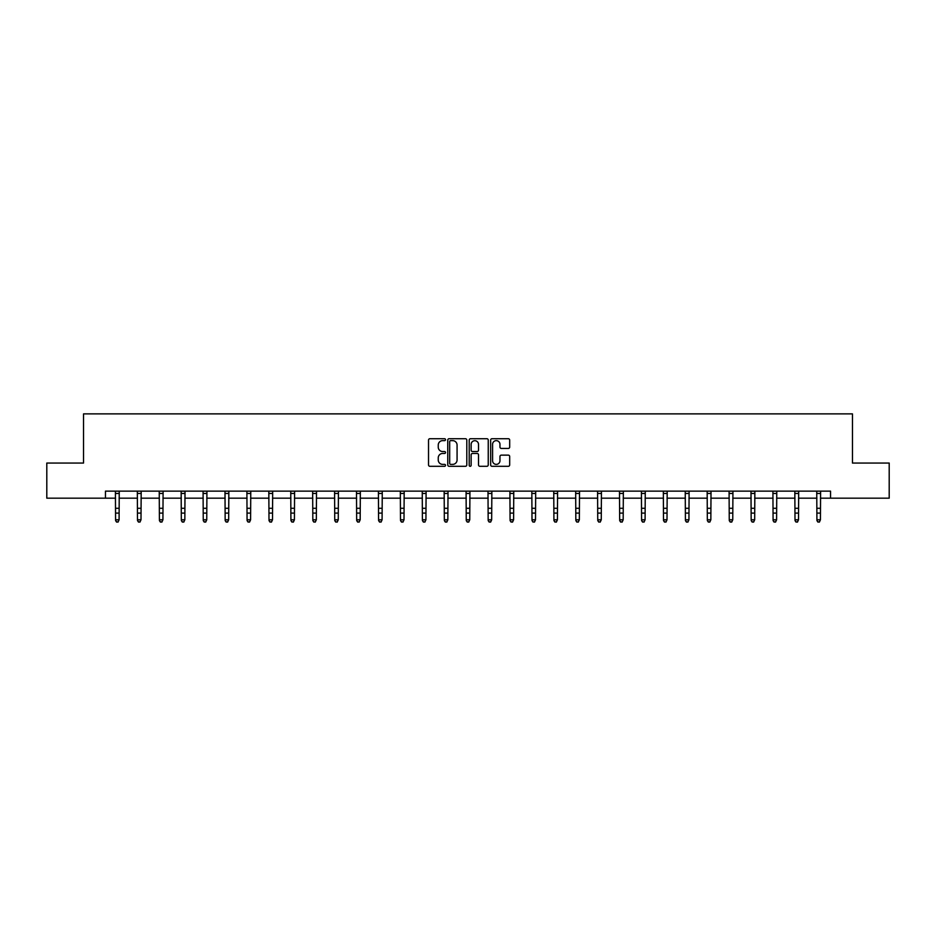 <?xml version="1.0" encoding="UTF-8"?>
<svg xmlns="http://www.w3.org/2000/svg" width="936" height="936" viewBox="0 0 936 936"><rect width="100%" height="100%" fill="white"/><g stroke="black" fill="none" stroke-linecap="round" stroke-linejoin="round"><path stroke-width="1.4" d="M445.524 439.686A0.971 0.971 0 0 0 444.553 438.715L429.905 438.715A1.381 1.381 0 0 0 428.524 440.095L428.524 464.923A1.381 1.381 0 0 0 429.905 466.303L444.553 466.303A0.971 0.971 0 0 0 445.524 465.332A0.971 0.971 0 0 0 444.553 464.373L442.658 464.373A4.411 4.411 0 0 1 438.247 459.95L438.247 457.891A4.411 4.411 0 0 1 442.658 453.469L444.553 453.469A0.971 0.971 0 0 0 445.524 452.509A0.971 0.971 0 0 0 444.553 451.538L442.658 451.538A4.411 4.411 0 0 1 438.247 447.127L438.247 445.056A4.411 4.411 0 0 1 442.658 440.645L444.553 440.645A0.971 0.971 0 0 0 445.524 439.686M508.306 448.438A1.381 1.381 0 0 0 509.687 447.057L509.687 440.095A1.381 1.381 0 0 0 508.306 438.715L492.032 438.715A1.381 1.381 0 0 0 490.651 440.095L490.651 464.923A1.381 1.381 0 0 0 492.032 466.303L508.306 466.303A1.381 1.381 0 0 0 509.687 464.923L509.687 456.511A1.381 1.381 0 0 0 508.306 455.13L501.333 455.13A1.381 1.381 0 0 0 499.964 456.511L499.964 460.676A3.685 3.685 0 0 1 496.267 464.373A3.685 3.685 0 0 1 492.582 460.676L492.582 444.343A3.685 3.685 0 0 1 496.267 440.645A3.685 3.685 0 0 1 499.964 444.343L499.964 447.057A1.381 1.381 0 0 0 501.333 448.438L508.306 448.438M105.452 498.174L46.8 498.174L46.8 463.051L83.538 463.051L83.538 413.876L852.462 413.876L852.462 463.051L889.2 463.051L889.2 498.174L830.548 498.174L830.548 491.143L105.452 491.143L105.452 498.174L115.573 498.174M466.795 440.095A1.381 1.381 0 0 0 465.414 438.715L449.14 438.715A1.381 1.381 0 0 0 447.759 440.095L447.759 464.923A1.381 1.381 0 0 0 449.14 466.303L465.414 466.303A1.381 1.381 0 0 0 466.795 464.923L466.795 440.095M470.586 438.715L486.86 438.715A1.381 1.381 0 0 1 488.241 440.095L488.241 464.923A1.381 1.381 0 0 1 486.86 466.303L479.899 466.303A1.381 1.381 0 0 1 478.518 464.923L478.518 454.849A1.381 1.381 0 0 0 477.138 453.469L472.516 453.469A1.381 1.381 0 0 0 471.136 454.849L471.136 465.332A0.971 0.971 0 0 1 470.176 466.303A0.971 0.971 0 0 1 469.205 465.332L469.205 440.095A1.381 1.381 0 0 1 470.586 438.715M119.083 498.174L137.487 498.174M140.997 498.174L159.401 498.174M162.922 498.174L181.327 498.174M184.837 498.174L203.241 498.174M206.751 498.174L225.155 498.174M228.665 498.174L247.069 498.174M250.591 498.174L268.995 498.174M272.505 498.174L290.909 498.174M294.419 498.174L312.823 498.174M316.333 498.174L334.737 498.174M338.259 498.174L356.663 498.174M360.173 498.174L378.577 498.174M382.087 498.174L400.491 498.174M404.001 498.174L422.405 498.174M425.927 498.174L444.331 498.174M447.841 498.174L466.245 498.174M469.755 498.174L488.159 498.174M491.669 498.174L510.073 498.174M513.595 498.174L531.999 498.174M535.509 498.174L553.913 498.174M557.423 498.174L575.827 498.174M579.337 498.174L597.741 498.174M601.263 498.174L619.667 498.174M623.177 498.174L641.581 498.174M645.091 498.174L663.495 498.174M667.005 498.174L685.409 498.174M688.931 498.174L707.335 498.174M710.845 498.174L729.249 498.174M732.759 498.174L751.163 498.174M754.673 498.174L773.077 498.174M776.599 498.174L795.003 498.174M798.513 498.174L816.917 498.174M820.427 498.174L830.548 498.174M450.661 440.645A0.971 0.971 0 0 0 449.69 441.616L449.69 463.402A0.971 0.971 0 0 0 450.661 464.373L452.661 464.373A4.411 4.411 0 0 0 457.072 459.95L457.072 445.056A4.411 4.411 0 0 0 452.661 440.645L450.661 440.645M478.518 444.401A3.685 3.685 0 0 0 474.821 440.716A3.685 3.685 0 0 0 471.136 444.401L471.136 450.169A1.381 1.381 0 0 0 472.516 451.538L477.138 451.538A1.381 1.381 0 0 0 478.518 450.169L478.518 444.401M118.03 521.82L119.083 519.796L119.246 491.178L115.409 491.178L115.573 519.796L119.083 519.796L118.03 522.124L116.626 521.82L118.03 522.124M116.626 522.124L115.573 520.58L116.626 521.82M139.944 521.82L140.997 519.796L141.184 491.143L137.323 491.178L137.487 519.796L140.997 519.796L139.944 522.124L138.54 521.82L139.944 522.124M138.54 522.124L137.487 520.58L138.54 521.82M161.869 521.82L162.922 519.796L163.098 491.143L159.237 491.178L159.401 519.796L162.922 519.796L161.869 522.124L160.454 521.82L161.869 522.124M160.454 522.124L159.401 520.58L160.454 521.82M181.139 491.143L181.327 519.796L184.837 519.796L183.784 522.124L182.38 521.82L183.784 522.124M183.784 521.82L184.837 519.796L185.012 491.143M182.38 522.124L181.327 520.58L182.38 521.82M205.698 521.82L206.751 519.796L206.926 491.143L203.077 491.178L203.241 519.796L206.751 519.796L205.698 522.124L204.294 521.82L205.698 522.124M204.294 522.124L203.241 520.58L204.294 521.82M227.612 521.82L228.665 519.796L228.852 491.143L224.991 491.178L225.155 519.796L228.665 519.796L227.612 522.124L226.208 521.82L227.612 522.124M226.208 522.124L225.155 520.58L226.208 521.82M246.893 491.143L247.069 519.796L250.591 519.796L249.538 522.124L248.122 521.82L249.538 522.124M249.538 521.82L250.591 519.796L250.766 491.143M248.122 522.124L247.069 520.58L248.122 521.82M271.452 521.82L272.505 519.796L272.68 491.143L268.819 491.178L268.995 519.796L272.505 519.796L271.452 522.124L270.048 521.82L271.452 522.124M270.048 522.124L268.995 520.58L270.048 521.82M293.366 521.82L294.419 519.796L294.594 491.143L290.745 491.178L290.909 519.796L294.419 519.796L293.366 522.124L291.962 521.82L293.366 522.124M291.962 522.124L290.909 520.58L291.962 521.82M312.647 491.143L312.823 519.796L316.333 519.796L315.28 522.124L313.876 521.82L315.28 522.124M315.28 521.82L316.333 519.796L316.52 491.143M313.876 522.124L312.823 520.58L313.876 521.82M337.206 521.82L338.259 519.796L338.434 491.143L334.573 491.178L334.737 519.796L338.259 519.796L337.206 522.124L335.79 521.82L337.206 522.124M335.79 522.124L334.737 520.58L335.79 521.82M359.12 521.82L360.173 519.796L360.348 491.143L356.487 491.178L356.663 519.796L360.173 519.796L359.12 522.124L357.716 521.82L359.12 522.124M357.716 522.124L356.663 520.58L357.716 521.82M378.401 491.143L378.577 519.796L382.087 519.796L381.034 522.124L379.63 521.82L381.034 522.124M381.034 521.82L382.087 519.796L382.262 491.143L378.413 491.178M379.63 522.124L378.577 520.58L379.63 521.82M402.948 521.82L404.001 519.796L404.188 491.143L400.327 491.178L400.491 519.796L404.001 519.796L402.948 522.124L401.544 521.82L402.948 522.124M401.544 522.124L400.491 520.58L401.544 521.82M424.874 521.82L425.927 519.796L426.102 491.143L422.241 491.178L422.405 519.796L425.927 519.796L424.874 522.124L423.458 521.82L424.874 522.124M423.458 522.124L422.405 520.58L423.458 521.82M446.788 521.82L447.841 519.796L448.016 491.143L444.155 491.178L444.331 519.796L447.841 519.796L446.788 522.124L445.384 521.82L446.788 522.124M445.384 522.124L444.331 520.58L445.384 521.82M468.702 521.82L469.755 519.796L469.93 491.143L466.081 491.178L466.245 519.796L469.755 519.796L468.702 522.124L467.298 521.82L468.702 522.124M467.298 522.124L466.245 520.58L467.298 521.82M490.616 521.82L491.669 519.796L491.856 491.143L487.995 491.178L488.159 519.796L491.669 519.796L490.616 522.124L489.212 521.82L490.616 522.124M489.212 522.124L488.159 520.58L489.212 521.82M512.542 521.82L513.595 519.796L513.77 491.143L509.909 491.178L510.073 519.796L513.595 519.796L512.542 522.124L511.126 521.82L512.542 522.124M511.126 522.124L510.073 520.58L511.126 521.82M534.456 521.82L535.509 519.796L535.684 491.143L531.823 491.178L531.999 519.796L535.509 519.796L534.456 522.124L533.052 521.82L534.456 522.124M533.052 522.124L531.999 520.58L533.052 521.82M556.37 521.82L557.423 519.796L557.587 491.178L553.749 491.178L553.913 519.796L557.423 519.796L556.37 522.124L554.966 521.82L556.37 522.124M554.966 522.124L553.913 520.58L554.966 521.82M578.284 521.82L579.337 519.796L579.524 491.143L575.663 491.178L575.827 519.796L579.337 519.796L578.284 522.124L576.88 521.82L578.284 522.124M576.88 522.124L575.827 520.58L576.88 521.82M600.21 521.82L601.263 519.796L601.438 491.143L597.577 491.178L597.741 519.796L601.263 519.796L600.21 522.124L598.794 521.82L600.21 522.124M598.794 522.124L597.741 520.58L598.794 521.82M619.48 491.143L619.667 519.796L623.177 519.796L622.124 522.124L620.72 521.82L622.124 522.124M622.124 521.82L623.177 519.796L623.353 491.143M620.72 522.124L619.667 520.58L620.72 521.82M644.038 521.82L645.091 519.796L645.267 491.143L641.417 491.178L641.581 519.796L645.091 519.796L644.038 522.124L642.634 521.82L644.038 522.124M642.634 522.124L641.581 520.58L642.634 521.82M665.952 521.82L667.005 519.796L667.192 491.143L663.332 491.178L663.495 519.796L667.005 519.796L665.952 522.124L664.548 521.82L665.952 522.124M664.548 522.124L663.495 520.58L664.548 521.82M685.234 491.143L685.409 519.796L688.931 519.796L687.878 522.124L686.462 521.82L687.878 522.124M687.878 521.82L688.931 519.796L689.107 491.143M686.462 522.124L685.409 520.58L686.462 521.82M709.792 521.82L710.845 519.796L711.021 491.143L707.16 491.178L707.335 519.796L710.845 519.796L709.792 522.124L708.388 521.82L709.792 522.124M708.388 522.124L707.335 520.58L708.388 521.82M731.706 521.82L732.759 519.796L732.935 491.143L729.085 491.178L729.249 519.796L732.759 519.796L731.706 522.124L730.302 521.82L731.706 522.124M730.302 522.124L729.249 520.58L730.302 521.82M750.988 491.143L751.163 519.796L754.673 519.796L753.62 522.124L752.216 521.82L753.62 522.124M753.62 521.82L754.673 519.796L754.861 491.143M752.216 522.124L751.163 520.58L752.216 521.82M775.546 521.82L776.599 519.796L776.775 491.143L772.914 491.178L773.077 519.796L776.599 519.796L775.546 522.124L774.13 521.82L775.546 522.124M774.13 522.124L773.077 520.58L774.13 521.82M797.46 521.82L798.513 519.796L798.689 491.143L794.828 491.178L795.003 519.796L798.513 519.796L797.46 522.124L796.056 521.82L797.46 522.124M796.056 522.124L795.003 520.58L796.056 521.82M816.742 491.143L816.917 519.796L820.427 519.796L819.374 522.124L817.97 521.82L819.374 522.124M819.374 521.82L820.427 519.796L820.603 491.143L816.754 491.178M817.97 522.124L816.917 520.58L817.97 521.82M119.083 508.283L115.573 508.283M119.083 513.103L115.573 513.103M119.083 493.459L115.573 493.459M140.997 508.283L137.487 508.283M140.997 513.103L137.487 513.103M140.997 493.459L137.487 493.459M162.922 508.283L159.401 508.283M162.922 513.103L159.401 513.103M162.922 493.459L159.401 493.459M185 491.178L181.151 491.178M184.837 508.283L181.327 508.283M184.837 513.103L181.327 513.103M184.837 493.459L181.327 493.459M206.751 508.283L203.241 508.283M206.751 513.103L203.241 513.103M206.751 493.459L203.241 493.459M228.665 508.283L225.155 508.283M228.665 513.103L225.155 513.103M228.665 493.459L225.155 493.459M250.754 491.178L246.905 491.178M250.591 508.283L247.069 508.283M250.591 513.103L247.069 513.103M250.591 493.459L247.069 493.459M272.505 508.283L268.995 508.283M272.505 513.103L268.995 513.103M272.505 493.459L268.995 493.459M294.419 508.283L290.909 508.283M294.419 513.103L290.909 513.103M294.419 493.459L290.909 493.459M316.508 491.178L312.659 491.178M316.333 508.283L312.823 508.283M316.333 513.103L312.823 513.103M316.333 493.459L312.823 493.459M338.259 508.283L334.737 508.283M338.259 513.103L334.737 513.103M338.259 493.459L334.737 493.459M360.173 508.283L356.663 508.283M360.173 513.103L356.663 513.103M360.173 493.459L356.663 493.459M382.087 508.283L378.577 508.283M382.087 513.103L378.577 513.103M382.087 493.459L378.577 493.459M404.001 508.283L400.491 508.283M404.001 513.103L400.491 513.103M404.001 493.459L400.491 493.459M425.927 508.283L422.405 508.283M425.927 513.103L422.405 513.103M425.927 493.459L422.405 493.459M447.841 508.283L444.331 508.283M447.841 513.103L444.331 513.103M447.841 493.459L444.331 493.459M469.755 508.283L466.245 508.283M469.755 513.103L466.245 513.103M469.755 493.459L466.245 493.459M491.669 508.283L488.159 508.283M491.669 513.103L488.159 513.103M491.669 493.459L488.159 493.459M513.595 508.283L510.073 508.283M513.595 513.103L510.073 513.103M513.595 493.459L510.073 493.459M535.509 508.283L531.999 508.283M535.509 513.103L531.999 513.103M535.509 493.459L531.999 493.459M557.423 508.283L553.913 508.283M557.423 513.103L553.913 513.103M557.423 493.459L553.913 493.459M579.337 508.283L575.827 508.283M579.337 513.103L575.827 513.103M579.337 493.459L575.827 493.459M601.263 508.283L597.741 508.283M601.263 513.103L597.741 513.103M601.263 493.459L597.741 493.459M623.341 491.178L619.492 491.178M623.177 508.283L619.667 508.283M623.177 513.103L619.667 513.103M623.177 493.459L619.667 493.459M645.091 508.283L641.581 508.283M645.091 513.103L641.581 513.103M645.091 493.459L641.581 493.459M667.005 508.283L663.495 508.283M667.005 513.103L663.495 513.103M667.005 493.459L663.495 493.459M689.095 491.178L685.246 491.178M688.931 508.283L685.409 508.283M688.931 513.103L685.409 513.103M688.931 493.459L685.409 493.459M710.845 508.283L707.335 508.283M710.845 513.103L707.335 513.103M710.845 493.459L707.335 493.459M732.759 508.283L729.249 508.283M732.759 513.103L729.249 513.103M732.759 493.459L729.249 493.459M754.849 491.178L751 491.178M754.673 508.283L751.163 508.283M754.673 513.103L751.163 513.103M754.673 493.459L751.163 493.459M776.599 508.283L773.077 508.283M776.599 513.103L773.077 513.103M776.599 493.459L773.077 493.459M798.513 508.283L795.003 508.283M798.513 513.103L795.003 513.103M798.513 493.459L795.003 493.459M820.427 508.283L816.917 508.283M820.427 513.103L816.917 513.103M820.427 493.459L816.917 493.459"/></g></svg>
